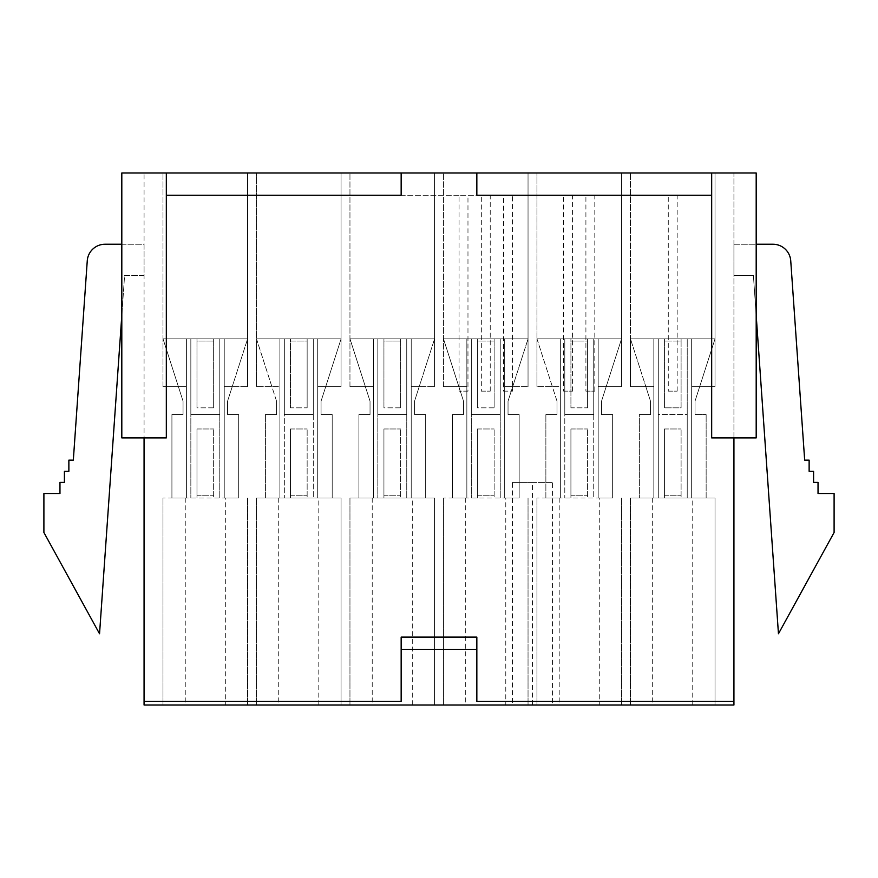 <?xml version="1.0" encoding="UTF-8"?>
<svg xmlns="http://www.w3.org/2000/svg" width="878" height="878" viewBox="0 0 878 878"><rect width="100%" height="100%" fill="white"/><g stroke="black" fill="none" stroke-linecap="round" stroke-linejoin="round"><path stroke-width="0.66" stroke-dasharray="4.39 3.29" d="M733.931 437.892L733.931 172.999L756.188 172.999L733.931 172.999L733.931 437.892L756.188 437.892L711.674 437.892L733.931 437.892L733.931 705.001L552.525 705.001L552.525 482.406L512.456 482.406L512.456 705.001L144.069 705.001L144.069 437.892L166.326 437.892L166.326 195.267L401.158 195.267L401.158 172.999M459.062 195.267L166.326 195.267L166.326 172.999L711.674 172.999L711.674 195.267L512.489 195.267L512.489 391.138L503.588 391.138L503.588 195.267L459.062 195.267L459.062 391.138L467.974 391.138L467.974 195.267M481.32 391.138L490.231 391.138L481.32 391.138L481.32 195.267M490.231 391.138L490.231 195.267M563.654 391.138L572.555 391.138L563.654 391.138L563.654 195.267M572.555 391.138L572.555 195.267M585.911 391.138L594.812 391.138L585.911 391.138L585.911 195.267M594.812 391.138L594.812 195.267M668.268 391.138L677.168 391.138L668.268 391.138L668.268 195.267M677.168 391.138L677.168 195.267M711.674 172.999L711.674 437.892L711.674 172.999L756.188 172.999L756.188 437.892L756.188 172.999L756.188 437.892L711.674 437.892L711.674 195.267L476.842 195.267L476.842 172.999M715.01 705.001L630.426 705.001L715.01 705.001L630.426 705.001L715.01 705.001L715.01 497.991L630.426 497.991L715.01 497.991L630.426 497.991L715.01 497.991L715.01 705.001M599.268 705.001L536.941 705.001L599.268 705.001L599.268 497.991L536.941 497.991L599.268 497.991M536.941 705.001L621.525 705.001L536.941 705.001L536.941 497.991L536.941 705.001M505.783 705.001L443.456 705.001L505.783 705.001L505.783 497.991L443.456 497.991L505.783 497.991M443.456 705.001L528.04 705.001L443.456 705.001L443.456 497.991L443.456 705.001M434.544 705.001L349.96 705.001L434.544 705.001L349.96 705.001L434.544 705.001L434.544 497.991L349.96 497.991L434.544 497.991L349.96 497.991L434.544 497.991L434.544 705.001M341.059 705.001L256.475 705.001L341.059 705.001L256.475 705.001L341.059 705.001L341.059 497.991L256.475 497.991L341.059 497.991L256.475 497.991L341.059 497.991L341.059 705.001M225.317 705.001L162.99 705.001L225.317 705.001L225.317 497.991L162.99 497.991L225.317 497.991M162.99 705.001L247.574 705.001L162.99 705.001L162.99 497.991L162.99 705.001M512.456 705.001L552.525 705.001M144.069 437.892L166.326 437.892L166.326 172.999L121.812 172.999L144.069 172.999L121.812 172.999L121.812 437.892L121.812 172.999L121.812 437.892L144.069 437.892L144.069 172.999L144.069 437.892L121.812 437.892L166.326 437.892L166.326 172.999M476.842 701.292L476.842 637.11L401.158 637.11L401.158 701.292M687.222 338.831L653.836 338.831L658.28 338.831L658.28 497.991L658.28 414.515L687.222 414.515L687.222 497.991L687.222 338.831L658.28 338.831L658.28 414.515L687.222 414.515L687.222 338.831L691.677 338.831L630.459 338.831L650.499 401.158L630.459 338.831L645.846 386.693L653.836 386.693L653.836 497.991L639.36 497.991L653.836 497.991L653.836 338.831L658.28 338.831L658.28 497.991L658.28 414.515L687.222 414.515L687.222 497.991L687.222 338.831L658.28 338.831L658.28 414.515L687.222 414.515L687.222 338.831M630.426 338.831L664.405 338.831L630.459 338.831L650.499 401.158L650.499 414.515L639.36 414.515L639.36 497.991L639.36 414.515L639.36 497.991L639.36 414.515L650.499 414.515L650.499 401.158L650.499 414.515L639.36 414.515L650.499 414.515L650.499 401.158L645.846 386.693L653.836 386.693L653.836 497.991L653.836 338.831L653.836 497.991L653.836 386.693L630.426 386.693L630.426 172.999L715.01 172.999L630.426 172.999L715.01 172.999L630.426 172.999L630.426 338.831L664.405 338.831L653.836 338.831L653.836 497.991L653.836 338.831L653.836 386.693L630.426 386.693L630.426 172.999L630.426 386.693L645.846 386.693L630.426 386.693L630.426 338.831M621.525 172.999L536.941 172.999L621.525 172.999L536.941 172.999L621.525 172.999L621.525 338.93L601.529 401.158L621.525 338.93L601.529 401.158L601.529 414.515L612.657 414.515L612.657 497.991L598.181 497.991L612.657 497.991L612.657 414.515L612.657 497.991L612.657 414.515L601.529 414.515L601.529 401.158L606.171 386.693L621.525 386.693L621.525 338.831L560.34 338.831L564.795 338.831L564.795 497.991L564.795 414.515L593.737 414.515L593.737 497.991L593.737 338.831L598.181 338.831L536.974 338.831L570.919 338.831L560.34 338.831L564.795 338.831L564.795 414.515L593.737 414.515L593.737 338.831L564.795 338.831L564.795 497.991L564.795 414.515L593.737 414.515L593.737 497.991L593.737 338.831L598.181 338.831L598.181 497.991L598.181 338.831L587.612 338.831L621.525 338.831L598.181 338.831L598.181 497.991L598.181 386.693L606.171 386.693L621.525 338.93L621.525 386.693L621.525 172.999L621.525 338.831L587.612 338.831L587.612 407.842L570.919 407.842L570.919 338.831L536.974 338.831L570.919 338.831L570.919 407.842L570.919 341.059L587.612 341.059L587.612 338.831L587.612 407.842L570.919 407.842L570.919 341.059L587.612 341.059L587.612 407.842L587.612 338.831L598.181 338.831L598.181 497.991L598.181 338.831L598.181 497.991L598.181 386.693L621.525 386.693L598.181 386.693L621.525 386.693L621.525 172.999M528.04 172.999L443.456 172.999L528.04 172.999L443.456 172.999L528.04 172.999L528.04 338.93L508.033 401.158L528.04 338.93L508.033 401.158L508.033 414.515L519.161 414.515L519.161 497.991L504.696 497.991L519.161 497.991L519.161 414.515L519.161 497.991L519.161 414.515L508.033 414.515L508.033 401.158L512.686 386.693L528.04 386.693L528.04 338.831L466.855 338.831L471.31 338.831L471.31 497.991L471.31 414.515L500.24 414.515L500.24 497.991L500.24 338.831L504.696 338.831L443.489 338.831L463.518 401.158L443.489 338.831L458.865 386.693L466.855 386.693L466.855 497.991L452.389 497.991L466.855 497.991L466.855 338.831L471.31 338.831L471.31 414.515L500.24 414.515L500.24 338.831L471.31 338.831L471.31 497.991L471.31 414.515L500.24 414.515L500.24 497.991L500.24 338.831L504.696 338.831L504.696 497.991L504.696 338.831L494.127 338.831L528.04 338.831L504.696 338.831L504.696 497.991L504.696 386.693L512.686 386.693L528.04 338.93L528.04 386.693L528.04 172.999L528.04 338.831L494.127 338.831L494.127 407.842L477.434 407.842L477.434 338.831L443.456 338.831L477.434 338.831L466.855 338.831L466.855 497.991L466.855 338.831L466.855 386.693L443.456 386.693L443.456 172.999L443.456 338.831L463.518 401.158L463.518 414.515L452.389 414.515L452.389 497.991L452.389 414.515L452.389 497.991L452.389 414.515L463.518 414.515L463.518 401.158L463.518 414.515L452.389 414.515L463.518 414.515L463.518 401.158L458.865 386.693L466.855 386.693L466.855 497.991L466.855 338.831L466.855 497.991L466.855 338.831L466.855 386.693L443.456 386.693L443.456 338.831L477.434 338.831L477.434 407.842L477.434 341.059L494.127 341.059L494.127 338.831L494.127 407.842L477.434 407.842L477.434 341.059L494.127 341.059L494.127 407.842L494.127 338.831L504.696 338.831L504.696 497.991L504.696 338.831L504.696 497.991L504.696 386.693L528.04 386.693L504.696 386.693L528.04 386.693L528.04 172.999M434.544 172.999L349.96 172.999L434.544 172.999L349.96 172.999L434.544 172.999L434.544 338.93L414.548 401.158L434.544 338.93L414.548 401.158L414.548 414.515L425.676 414.515L425.676 497.991L411.211 497.991L425.676 497.991L425.676 414.515L425.676 497.991L425.676 414.515L414.548 414.515L414.548 401.158L419.201 386.693L434.544 386.693L434.544 338.831L373.369 338.831L377.825 338.831L377.825 497.991L377.825 414.515L406.755 414.515L406.755 497.991L406.755 338.831L411.211 338.831L349.993 338.831L370.033 401.158L349.993 338.831L365.38 386.693L373.369 386.693L373.369 497.991L358.904 497.991L373.369 497.991L373.369 338.831L377.825 338.831L377.825 414.515L406.755 414.515L406.755 338.831L377.825 338.831L377.825 497.991L377.825 414.515L406.755 414.515L406.755 497.991L406.755 338.831L411.211 338.831L411.211 497.991L411.211 338.831L400.631 338.831L434.544 338.831L411.211 338.831L411.211 497.991L411.211 386.693L419.201 386.693L434.544 338.93L434.544 386.693L434.544 172.999L434.544 338.831L400.631 338.831L400.631 407.842L383.938 407.842L383.938 338.831L349.96 338.831L383.938 338.831L373.369 338.831L373.369 497.991L373.369 338.831L373.369 386.693L349.96 386.693L349.96 172.999L349.96 338.831L370.033 401.158L370.033 414.515L358.904 414.515L358.904 497.991L358.904 414.515L358.904 497.991L358.904 414.515L370.033 414.515L370.033 401.158L370.033 414.515L358.904 414.515L370.033 414.515L370.033 401.158L365.38 386.693L373.369 386.693L373.369 497.991L373.369 338.831L373.369 497.991L373.369 338.831L373.369 386.693L349.96 386.693L349.96 338.831L383.938 338.831L383.938 407.842L383.938 341.059L400.631 341.059L400.631 338.831L400.631 407.842L383.938 407.842L383.938 341.059L400.631 341.059L400.631 407.842L400.631 338.831L411.211 338.831L411.211 497.991L411.211 338.831L411.211 497.991L411.211 386.693L434.544 386.693L411.211 386.693L434.544 386.693L434.544 172.999M341.059 172.999L256.475 172.999L341.059 172.999L256.475 172.999L341.059 172.999L341.059 338.93L321.063 401.158L341.059 338.93L321.063 401.158L321.063 414.515L332.191 414.515L332.191 497.991L317.715 497.991L332.191 497.991L332.191 414.515L332.191 497.991L332.191 414.515L321.063 414.515L321.063 401.158L325.705 386.693L341.059 386.693L341.059 338.831L279.884 338.831L284.329 338.831L284.329 497.991L284.329 414.515L313.27 414.515L313.27 497.991L313.27 338.831L317.715 338.831L256.508 338.831L290.453 338.831L279.884 338.831L284.329 338.831L284.329 414.515L313.27 414.515L313.27 338.831L284.329 338.831L284.329 497.991L284.329 414.515L313.27 414.515L313.27 497.991L313.27 338.831L317.715 338.831L317.715 497.991L317.715 338.831L307.146 338.831L341.059 338.831L317.715 338.831L317.715 497.991L317.715 386.693L325.705 386.693L341.059 338.93L341.059 386.693L341.059 172.999L341.059 338.831L307.146 338.831L307.146 407.842L290.453 407.842L290.453 338.831L256.508 338.831L290.453 338.831L290.453 407.842L290.453 341.059L307.146 341.059L307.146 338.831L307.146 407.842L290.453 407.842L290.453 341.059L307.146 341.059L307.146 407.842L307.146 338.831L317.715 338.831L317.715 497.991L317.715 338.831L317.715 497.991L317.715 386.693L341.059 386.693L317.715 386.693L341.059 386.693L341.059 172.999M247.574 172.999L162.99 172.999L247.574 172.999L162.99 172.999L247.574 172.999L247.574 338.93L227.567 401.158L247.574 338.93L227.567 401.158L227.567 414.515L238.695 414.515L238.695 497.991L224.23 497.991L238.695 497.991L238.695 414.515L238.695 497.991L238.695 414.515L227.567 414.515L227.567 401.158L232.22 386.693L247.574 386.693L247.574 338.831L186.388 338.831L190.844 338.831L190.844 497.991L190.844 414.515L219.785 414.515L219.785 497.991L219.785 338.831L224.23 338.831L163.023 338.831L183.052 401.158L163.023 338.831L178.399 386.693L186.388 386.693L186.388 497.991L171.923 497.991L186.388 497.991L186.388 338.831L190.844 338.831L190.844 414.515L219.785 414.515L219.785 338.831L190.844 338.831L190.844 497.991L190.844 414.515L219.785 414.515L219.785 497.991L219.785 338.831L224.23 338.831L224.23 497.991L224.23 338.831L213.661 338.831L247.574 338.831L224.23 338.831L224.23 497.991L224.23 386.693L232.22 386.693L247.574 338.93L247.574 386.693L247.574 172.999L247.574 338.831L213.661 338.831L213.661 407.842L196.968 407.842L196.968 338.831L162.99 338.831L196.968 338.831L186.388 338.831L186.388 497.991L186.388 338.831L186.388 386.693L162.99 386.693L162.99 172.999L162.99 338.831L183.052 401.158L183.052 414.515L171.923 414.515L171.923 497.991L171.923 414.515L171.923 497.991L171.923 414.515L183.052 414.515L183.052 401.158L183.052 414.515L171.923 414.515L183.052 414.515L183.052 401.158L178.399 386.693L186.388 386.693L186.388 497.991L186.388 338.831L186.388 497.991L186.388 338.831L186.388 386.693L162.99 386.693L162.99 338.831L196.968 338.831L196.968 407.842L196.968 341.059L213.661 341.059L213.661 338.831L213.661 407.842L196.968 407.842L196.968 341.059L213.661 341.059L213.661 407.842L213.661 338.831L224.23 338.831L224.23 497.991L224.23 338.831L224.23 497.991L224.23 386.693L247.574 386.693L224.23 386.693L247.574 386.693L247.574 172.999M706.142 497.991L691.677 497.991L706.142 497.991L706.142 414.515L706.142 497.991M593.737 338.831L564.795 338.831L564.795 414.515L593.737 414.515L593.737 338.831M545.875 497.991L560.34 497.991L545.875 497.991L545.875 414.515L545.875 497.991M500.24 338.831L471.31 338.831L471.31 414.515L500.24 414.515L500.24 338.831M406.755 338.831L377.825 338.831L377.825 414.515L406.755 414.515L406.755 338.831M313.27 338.831L284.329 338.831L284.329 414.515L313.27 414.515L313.27 338.831M265.408 497.991L279.884 497.991L265.408 497.991L265.408 414.515L265.408 497.991M219.785 338.831L190.844 338.831L190.844 414.515L219.785 414.515L219.785 338.831M756.188 315.443L753.39 275.396L733.931 275.396L733.931 244.238L756.188 244.238M733.931 275.396L733.931 244.238L772.98 244.238A17.812 17.812 0 0 1 790.738 260.799L804.676 460.149L809.132 460.149L809.132 471.277L813.588 471.277L813.588 482.406L818.033 482.406L818.033 493.535L834.1 493.535L834.1 532.485L778.457 633.762L753.39 275.396L733.931 275.396M121.812 244.238L144.069 244.238L144.069 275.396L124.61 275.396L99.543 633.762L43.9 532.485L43.9 493.535L59.967 493.535L59.967 482.406L64.412 482.406L64.412 471.277L68.868 471.277L68.868 460.149L73.324 460.149L87.262 260.799A17.812 17.812 0 0 1 105.02 244.238L144.069 244.238L144.069 275.396L124.61 275.396L121.812 315.443M247.574 497.991L247.574 705.001L247.574 497.991M185.247 497.991L185.247 705.001M196.968 428.98L196.968 497.991L196.968 495.763L213.661 495.763L213.661 497.991L213.661 428.98L213.661 497.991L213.661 428.98L213.661 495.763L196.968 495.763L196.968 428.98L213.661 428.98L196.968 428.98L196.968 497.991L196.968 428.98M162.99 386.693L178.399 386.693L162.99 386.693L162.99 172.999L162.99 386.693M227.567 414.515L238.695 414.515L227.567 414.515L227.567 401.158L227.567 414.515M256.475 497.991L256.475 705.001L256.475 497.991M271.895 386.693L256.508 338.831L256.475 172.999L256.475 386.693L256.475 338.831L271.895 386.693L279.884 386.693L279.884 497.991L279.884 338.831L279.884 497.991L279.884 338.831L279.884 386.693L256.475 386.693L271.895 386.693L276.537 401.158L276.537 414.515L265.408 414.515L276.537 414.515L276.537 401.158L256.508 338.831L256.475 172.999L256.475 386.693L256.475 338.831L271.895 386.693L279.884 386.693L279.884 497.991L279.884 338.831L279.884 497.991L279.884 338.831L279.884 386.693L256.475 386.693L271.895 386.693M290.453 428.98L290.453 497.991L290.453 495.763L307.146 495.763L307.146 497.991L307.146 428.98L307.146 497.991L307.146 428.98L307.146 495.763L290.453 495.763L290.453 428.98L307.146 428.98L290.453 428.98L290.453 497.991L290.453 428.98M278.732 497.991L278.732 705.001M318.802 705.001L318.802 497.991M276.537 414.515L265.408 414.515L276.537 414.515L276.537 401.158L276.537 414.515M321.063 414.515L332.191 414.515L321.063 414.515L321.063 401.158L321.063 414.515M349.96 497.991L349.96 705.001L349.96 497.991M383.938 428.98L383.938 497.991L383.938 495.763L400.631 495.763L400.631 497.991L400.631 428.98L400.631 497.991L400.631 428.98L400.631 495.763L383.938 495.763L383.938 428.98L400.631 428.98L383.938 428.98L383.938 497.991L383.938 428.98M349.96 386.693L365.38 386.693L349.96 386.693L349.96 172.999L349.96 386.693M412.287 705.001L412.287 497.991M372.217 497.991L372.217 705.001M414.548 414.515L425.676 414.515L414.548 414.515L414.548 401.158L414.548 414.515M528.04 497.991L528.04 705.001L528.04 497.991M465.713 497.991L465.713 705.001M477.434 428.98L477.434 497.991L477.434 495.763L494.127 495.763L494.127 497.991L494.127 428.98L494.127 497.991L494.127 428.98L494.127 495.763L477.434 495.763L477.434 428.98L494.127 428.98L477.434 428.98L477.434 497.991L477.434 428.98M443.456 386.693L458.865 386.693L443.456 386.693L443.456 172.999L443.456 386.693M508.033 414.515L519.161 414.515L508.033 414.515L508.033 401.158L508.033 414.515M621.525 497.991L621.525 705.001L621.525 497.991M559.198 497.991L559.198 705.001M552.361 386.693L536.974 338.831L536.941 172.999L536.941 386.693L536.941 338.831L552.361 386.693L560.34 386.693L560.34 497.991L560.34 338.831L560.34 497.991L560.34 338.831L560.34 386.693L536.941 386.693L552.361 386.693L557.003 401.158L557.003 414.515L545.875 414.515L557.003 414.515L557.003 401.158L536.974 338.831L536.941 172.999L536.941 386.693L536.941 338.831L552.361 386.693L560.34 386.693L560.34 497.991L560.34 338.831L560.34 497.991L560.34 338.831L560.34 386.693L536.941 386.693L552.361 386.693M570.919 428.98L570.919 497.991L570.919 495.763L587.612 495.763L587.612 497.991L587.612 428.98L587.612 497.991L587.612 428.98L587.612 495.763L570.919 495.763L570.919 428.98L587.612 428.98L570.919 428.98L570.919 497.991L570.919 428.98M557.003 414.515L545.875 414.515L557.003 414.515L557.003 401.158L557.003 414.515M601.529 414.515L612.657 414.515L601.529 414.515L601.529 401.158L601.529 414.515M630.426 497.991L630.426 705.001L630.426 497.991M681.098 407.842L681.098 338.831L715.01 338.831L695.014 401.158L715.01 338.93L695.014 401.158L695.014 414.515L706.142 414.515L695.014 414.515L695.014 401.158L699.667 386.693L715.01 386.693L715.01 338.831L691.677 338.831L691.677 497.991L691.677 338.831L681.098 338.831L715.01 338.831L715.01 172.999L715.01 386.693L691.677 386.693L691.677 497.991L691.677 386.693L699.667 386.693L715.01 338.93L715.01 386.693L715.01 172.999L715.01 338.831L691.677 338.831L691.677 497.991L691.677 338.831L681.098 338.831L681.098 341.059L664.405 341.059L664.405 338.831L664.405 407.842L664.405 338.831L664.405 407.842L664.405 341.059L681.098 341.059L681.098 407.842L664.405 407.842L681.098 407.842L681.098 338.831L681.098 407.842M664.405 428.98L664.405 497.991L664.405 495.763L681.098 495.763L681.098 497.991L681.098 428.98L681.098 497.991L681.098 428.98L681.098 495.763L664.405 495.763L664.405 428.98L681.098 428.98L664.405 428.98L664.405 497.991L664.405 428.98M692.753 705.001L692.753 497.991M652.683 497.991L652.683 705.001M695.014 414.515L706.142 414.515L695.014 414.515L695.014 401.158L695.014 414.515M691.677 386.693L691.677 497.991L691.677 386.693L715.01 386.693L691.677 386.693L691.677 338.831L691.677 386.693M711.674 195.267L166.326 195.267M503.588 195.267L512.489 195.267M503.588 391.138L512.489 391.138M467.974 391.138L459.062 391.138M512.456 482.406L532.485 482.406L532.485 705.001M532.485 482.406L552.525 482.406"/><path stroke-width="1.32" d="M476.842 649.347L476.842 637.11L401.158 637.11L401.158 649.347L476.842 649.347L476.842 701.292L733.931 701.292L733.931 705.001L144.069 705.001L144.069 437.892M401.158 649.347L401.158 701.292L144.069 701.292M733.931 701.292L733.931 437.892M476.842 172.999L756.188 172.999L756.188 437.892L711.674 437.892L711.674 195.267L476.842 195.267L476.842 172.999L166.326 172.999L166.326 195.267L401.158 195.267L401.158 172.999M166.326 172.999L121.812 172.999L121.812 437.892L166.326 437.892L166.326 195.267M756.188 244.238L772.98 244.238A17.812 17.812 0 0 1 790.738 260.799L804.676 460.149L809.132 460.149L809.132 471.277L813.588 471.277L813.588 482.406L818.033 482.406L818.033 493.535L834.1 493.535L834.1 532.485L778.457 633.762L756.188 315.443M121.812 315.443L99.543 633.762L43.9 532.485L43.9 493.535L59.967 493.535L59.967 482.406L64.412 482.406L64.412 471.277L68.868 471.277L68.868 460.149L73.324 460.149L87.262 260.799A17.812 17.812 0 0 1 105.02 244.238L121.812 244.238M711.674 172.999L711.674 195.267"/></g></svg>
